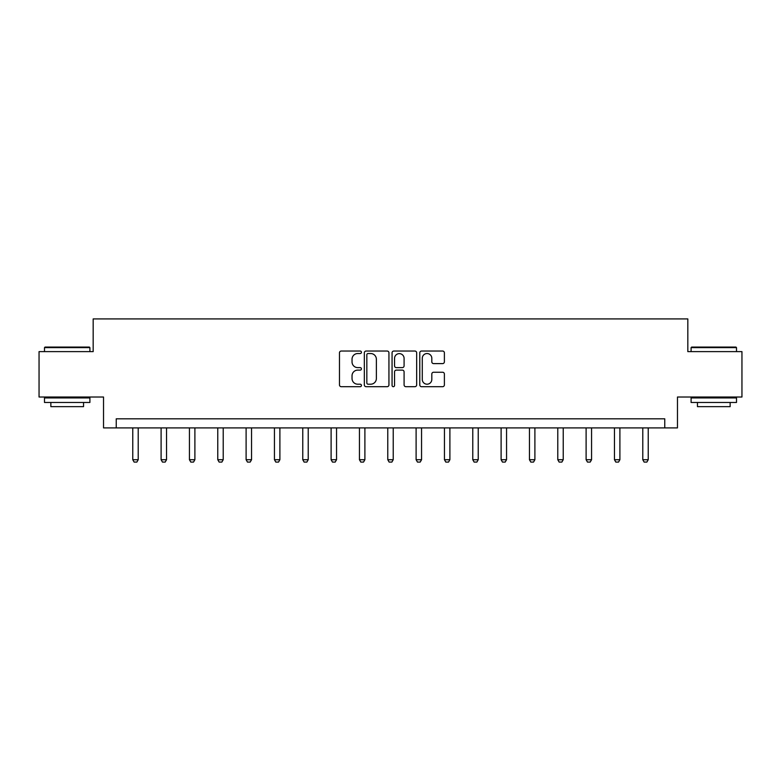 <?xml version="1.0" encoding="UTF-8"?>
<svg xmlns="http://www.w3.org/2000/svg" width="781" height="781" viewBox="0 0 781 781"><rect width="100%" height="100%" fill="white"/><g stroke="black" fill="none" stroke-linecap="round" stroke-linejoin="round"><path stroke-width="1.17" d="M361.437 352.29A1.25 1.25 0 0 0 360.197 351.04L341.248 351.04A1.787 1.787 0 0 0 339.471 352.827L339.471 384.916A1.787 1.787 0 0 0 341.248 386.693L360.197 386.693A1.25 1.25 0 0 0 361.437 385.453A1.25 1.25 0 0 0 360.197 384.203L357.737 384.203A5.701 5.701 0 0 1 352.036 378.492L352.036 375.817A5.701 5.701 0 0 1 357.737 370.116L360.197 370.116A1.25 1.25 0 0 0 361.437 368.866A1.25 1.25 0 0 0 360.197 367.617L357.737 367.617A5.701 5.701 0 0 1 352.036 361.915L352.036 359.24A5.701 5.701 0 0 1 357.737 353.539L360.197 353.539A1.25 1.25 0 0 0 361.437 352.29M442.602 363.604A1.787 1.787 0 0 0 444.389 361.828L444.389 352.827A1.787 1.787 0 0 0 442.602 351.04L421.564 351.04A1.787 1.787 0 0 0 419.778 352.827L419.778 384.916A1.787 1.787 0 0 0 421.564 386.693L442.602 386.693A1.787 1.787 0 0 0 444.389 384.916L444.389 374.04A1.787 1.787 0 0 0 442.602 372.254L433.601 372.254A1.787 1.787 0 0 0 431.815 374.04L431.815 379.429A4.774 4.774 0 0 1 427.051 384.203A4.774 4.774 0 0 1 422.277 379.429L422.277 358.303A4.774 4.774 0 0 1 427.051 353.539A4.774 4.774 0 0 1 431.815 358.303L431.815 361.828A1.787 1.787 0 0 0 433.601 363.604L442.602 363.604M664.758 427.9L677.469 427.9L677.469 397.021L741.95 397.021L741.95 351.616L687.827 351.616L687.827 318.921L93.173 318.921L93.173 351.616L39.05 351.616L39.05 397.021L103.531 397.021L103.531 427.9L664.758 427.9L664.758 418.811L116.242 418.811L116.242 427.9M388.938 352.827A1.787 1.787 0 0 0 387.161 351.04L366.123 351.04A1.787 1.787 0 0 0 364.336 352.827L364.336 384.916A1.787 1.787 0 0 0 366.123 386.693L387.161 386.693A1.787 1.787 0 0 0 388.938 384.916L388.938 352.827M393.839 351.04L414.877 351.04A1.787 1.787 0 0 1 416.663 352.827L416.663 384.916A1.787 1.787 0 0 1 414.877 386.693L405.876 386.693A1.787 1.787 0 0 1 404.089 384.916L404.089 371.902A1.787 1.787 0 0 0 402.313 370.116L396.338 370.116A1.787 1.787 0 0 0 394.551 371.902L394.551 385.453A1.25 1.25 0 0 1 393.312 386.693A1.25 1.25 0 0 1 392.062 385.453L392.062 352.827A1.787 1.787 0 0 1 393.839 351.04M368.085 353.539A1.25 1.25 0 0 0 366.836 354.789L366.836 382.954A1.25 1.25 0 0 0 368.085 384.203L370.663 384.203A5.701 5.701 0 0 0 376.374 378.492L376.374 359.24A5.701 5.701 0 0 0 370.663 353.539L368.085 353.539M404.089 358.391A4.774 4.774 0 0 0 399.325 353.627A4.774 4.774 0 0 0 394.551 358.391L394.551 365.84A1.787 1.787 0 0 0 396.338 367.617L402.313 367.617A1.787 1.787 0 0 0 404.089 365.84L404.089 358.391M132.77 427.9L132.77 459.716L138.217 459.716L138.217 427.9M138.217 459.716L136.86 462.079L134.137 462.079L132.77 459.716M45.044 347.076L89.356 347.076L89.903 347.613L44.497 347.613L45.044 347.076M67.205 402.469L44.497 402.469L44.497 397.929L89.903 397.929L89.903 402.469L67.205 402.469M83.547 402.469L83.547 406.647L50.853 406.647L50.853 402.469M691.644 347.076L735.956 347.076L736.503 347.613L691.097 347.613L691.644 347.076M713.795 402.469L691.097 402.469L691.097 397.929L736.503 397.929L736.503 402.469L713.795 402.469M730.147 402.469L730.147 406.647L697.453 406.647L697.453 402.469M161.101 427.9L161.101 459.716L166.548 459.716L166.548 427.9M166.548 459.716L165.191 462.079L162.468 462.079L161.101 459.716M189.441 427.9L189.441 459.716L194.889 459.716L194.889 427.9M194.889 459.716L193.522 462.079L190.798 462.079L189.441 459.716M217.772 427.9L217.772 459.716L223.22 459.716L223.22 427.9M223.22 459.716L221.863 462.079L219.139 462.079L217.772 459.716M246.103 427.9L246.103 459.716L251.55 459.716L251.55 427.9M251.55 459.716L250.193 462.079L247.47 462.079L246.103 459.716M274.443 427.9L274.443 459.716L279.891 459.716L279.891 427.9M279.891 459.716L278.524 462.079L275.8 462.079L274.443 459.716M302.774 427.9L302.774 459.716L308.222 459.716L308.222 427.9M308.222 459.716L306.865 462.079L304.131 462.079L302.774 459.716M331.105 427.9L331.105 459.716L336.552 459.716L336.552 427.9M336.552 459.716L335.195 462.079L332.472 462.079L331.105 459.716M359.445 427.9L359.445 459.716L364.893 459.716L364.893 427.9M364.893 459.716L363.526 462.079L360.802 462.079L359.445 459.716M387.776 427.9L387.776 459.716L393.224 459.716L393.224 427.9M393.224 459.716L391.867 462.079L389.133 462.079L387.776 459.716M416.107 427.9L416.107 459.716L421.555 459.716L421.555 427.9M421.555 459.716L420.198 462.079L417.474 462.079L416.107 459.716M444.448 427.9L444.448 459.716L449.895 459.716L449.895 427.9M449.895 459.716L448.528 462.079L445.805 462.079L444.448 459.716M472.778 427.9L472.778 459.716L478.226 459.716L478.226 427.9M478.226 459.716L476.869 462.079L474.135 462.079L472.778 459.716M501.109 427.9L501.109 459.716L506.557 459.716L506.557 427.9M506.557 459.716L505.2 462.079L502.476 462.079L501.109 459.716M529.45 427.9L529.45 459.716L534.897 459.716L534.897 427.9M534.897 459.716L533.53 462.079L530.807 462.079L529.45 459.716M557.78 427.9L557.78 459.716L563.228 459.716L563.228 427.9M563.228 459.716L561.861 462.079L559.137 462.079L557.78 459.716M586.111 427.9L586.111 459.716L591.559 459.716L591.559 427.9M591.559 459.716L590.202 462.079L587.478 462.079L586.111 459.716M614.452 427.9L614.452 459.716L619.899 459.716L619.899 427.9M619.899 459.716L618.532 462.079L615.809 462.079L614.452 459.716M642.783 427.9L642.783 459.716L648.23 459.716L648.23 427.9M648.23 459.716L646.863 462.079L644.14 462.079L642.783 459.716M44.497 351.616L44.497 347.613M54.855 397.929L54.855 397.021M79.555 397.929L79.555 397.021M89.903 351.616L89.903 347.613M691.097 351.616L691.097 347.613M701.445 397.929L701.445 397.021M726.145 397.929L726.145 397.021M736.503 351.616L736.503 347.613"/></g></svg>
